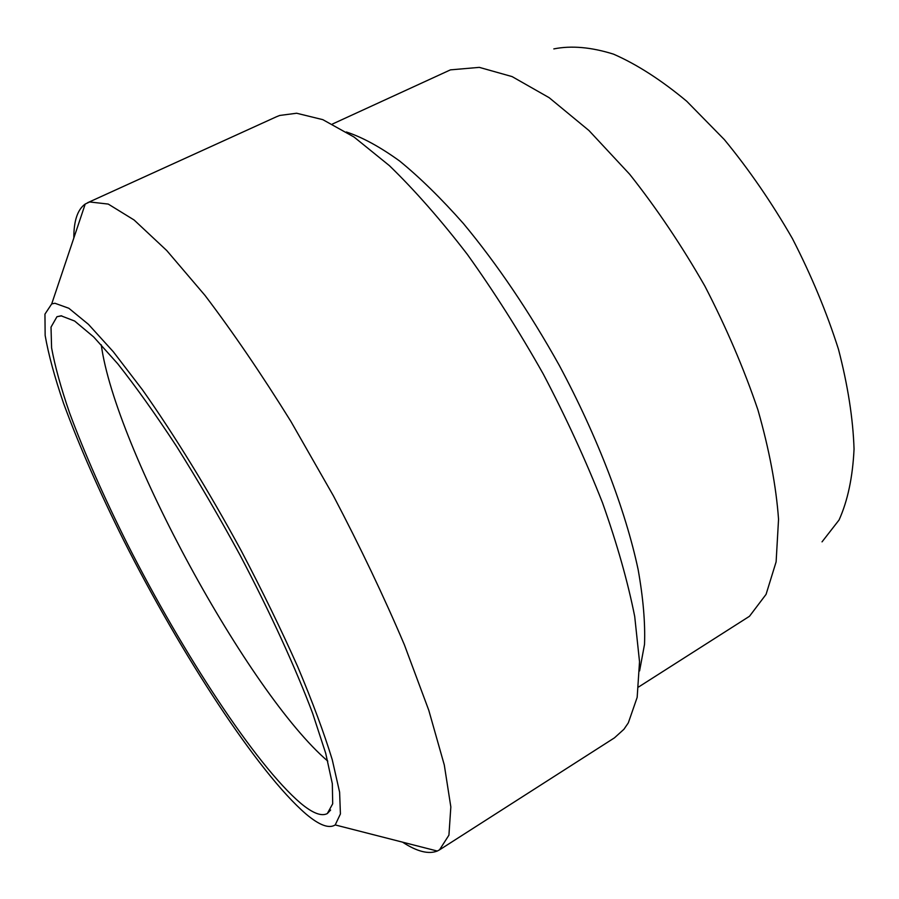 <?xml version="1.0" encoding="UTF-8"?>
<svg xmlns="http://www.w3.org/2000/svg" width="899" height="899" viewBox="0 0 899 899"><rect width="100%" height="100%" fill="white"/><g stroke="black" fill="none" stroke-linecap="round" stroke-linejoin="round"><path stroke-width="1.35" d="M402.561 842.161C416.934 851.544 428.508 854.5 437.285 851.038L439.521 849.847L448.927 835.16L450.837 806.92L444.297 765.004L428.778 710.266L404.381 644.797C383.985 596.79 360.33 547.143 333.417 495.855L290.905 421.451C261.485 374.13 232.863 332.136 205.028 295.445L166.731 250.529L134.097 219.997L108.24 204.073L89.664 201.96L85.236 204.017C77.561 209.512 73.763 220.828 73.83 237.999M87.45 202.792L276.487 116.746L279.713 115.454L296.636 113.24L322.82 119.657L354.015 137.019L389.379 165.63C414.664 190.127 440.656 219.716 467.345 254.395C493.922 291.512 519.24 331.405 543.299 374.074C566.055 417.451 585.8 460.378 602.532 502.844C617.152 544.097 627.873 581.99 634.716 616.523L639.526 661.754L637.166 697.377L628.322 722.852L623.917 729.291L614.433 737.865L439.521 849.847M639.594 670.924L644.516 644.392C645.336 622.996 643.201 598.06 638.133 569.573C625.513 510.093 597.509 436.689 559.279 365.376C529.253 311.616 497.282 264.317 463.356 223.469C441.252 198.499 420.024 177.687 399.662 161.033C380.12 146.93 362.353 137.244 346.362 131.984M638.672 686.948L749.485 616.276L766.072 594.363L776.118 561.853L778.545 519.296C776.185 486.337 769.33 449.916 757.969 410.045C744.057 368.972 726.37 327.674 704.895 286.14C681.689 245.562 656.63 208.276 629.693 174.282L588.98 130.546L549.143 97.676L512.093 76.595L479.336 67.369L450.433 69.864L332.405 124.051M54.929 303.266L51.715 303.896L44.95 314.122L45.152 335.439C48.445 354.386 54.592 377.029 63.582 403.381C79.056 445.421 99.16 491.202 123.871 540.715C181.295 654.393 257.889 772.477 305.907 813.943C319.224 825.215 329 828.878 335.215 824.934L340.418 813.943L339.608 792.188L332.259 759.745C324.078 733.045 312.56 702.018 297.693 666.665C281.095 629.469 262.272 590.823 241.213 550.716C208.669 490.82 174.091 434.61 142.503 389.885L113.296 351.734L88.45 324.348L68.841 308.267L54.929 303.266M61.098 315.819L74.651 321.044L93.665 336.945L117.657 363.679C135.861 386.682 155.516 414.27 176.62 446.466C198.106 480.718 219.232 516.903 239.988 555.02C270.172 612.365 295.468 667.665 312.65 713.356L325.708 753.306L332.327 783.692L332.697 803.796L327.303 813.573C321.449 816.618 312.56 813.168 300.637 803.212C255.496 764.757 182.519 652.741 127.523 544.255C103.868 497.023 84.573 453.298 69.639 413.091C60.941 387.874 54.929 366.14 51.591 347.879L51.018 327.124L56.963 316.706L61.098 315.819M327.787 761.127C248.866 693.713 114.993 447.668 101.261 344.789M822.034 541.861L839.059 519.993C847.712 500.833 852.713 477.178 854.05 449.028C853.039 418.597 847.847 385.368 838.486 349.329C826.732 312.38 811.37 275.454 792.39 238.538C771.702 202.556 749.047 169.596 724.403 139.66L686.69 101.216C661.293 80.078 636.919 64.391 613.567 54.165C591.295 47.153 571.371 45.399 553.818 48.906M51.715 303.896L85.236 204.017M335.215 824.934L437.285 851.038M330.618 810.044L327.303 813.573M61.728 315.841L56.963 316.706"/></g></svg>
